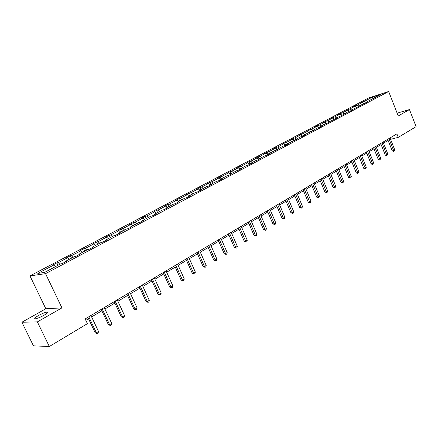 <?xml version="1.0" encoding="UTF-8"?>
<svg xmlns="http://www.w3.org/2000/svg" width="438" height="438" viewBox="0 0 438 438"><rect width="100%" height="100%" fill="white"/><g stroke="black" fill="none" stroke-linecap="round" stroke-linejoin="round"><path stroke-width="0.66" d="M43.942 315.316C47.485 313.203 48.498 312.124 46.97 312.086C44.906 312.425 42.081 313.57 38.489 315.524C34.898 317.654 33.874 318.744 35.412 318.793C37.504 318.442 40.351 317.282 43.942 315.316M397.627 114.395L398.126 113.743L397.403 113.82M21.9 322.231L37.367 321.897L61.933 307.876L45.831 308.757L21.9 322.231L33.458 345.856L49.324 346.502L87.414 323.671L85.158 318.919L396.883 133.869L398.251 137.357L416.1 126.659L409.459 109.566L397.14 113.152M45.831 308.757L29.97 275.902L368.402 98.063L388.665 91.498L45.536 273.662L29.97 275.902M37.367 321.897L49.324 346.502M55.467 266.638L53.819 264.995L52.396 265.225L56.814 262.899L57.964 265.313M365.96 102.295L364.421 101.315L372.382 97.121L381.033 94.318L373.066 98.534L374.928 97.937L370.789 99.744L365.911 102.322L367.767 101.731L365.445 102.963L358.618 106.182L360.474 105.596L358.109 106.85L351.183 110.119L353.039 109.533L350.63 110.814L348.774 111.394L343.611 114.126L345.462 113.546L343.003 114.849L335.891 118.211L337.742 117.641L328.018 122.377L329.863 121.813L327.306 123.166L325.461 123.73L319.992 126.626L321.837 126.067L319.225 127.447L317.386 128.006L311.807 130.962L313.646 130.404L310.985 131.816L309.146 132.369L303.457 135.38L305.291 134.833L302.576 136.267L300.742 136.815L294.933 139.892L296.761 139.35L293.991 140.817L292.168 141.354L286.238 144.491L288.062 143.96L285.231 145.454L283.413 145.985L277.363 149.188L279.176 148.663L276.29 150.196L274.478 150.716L268.302 153.984L270.109 153.47L267.164 155.03L265.357 155.545L259.05 158.885L260.845 158.375L257.834 159.974L256.038 160.478L249.594 163.889L251.385 163.39L248.308 165.016L246.523 165.515L239.936 168.997L241.721 168.51L238.579 170.174L236.799 170.661L230.07 174.22L231.839 173.744L228.631 175.446L226.862 175.917L219.986 179.558L221.743 179.093L218.458 180.834L216.706 181.294L209.671 185.017L211.417 184.562L208.061 186.342L206.32 186.791L199.126 190.601L200.861 190.158L197.423 191.975L195.698 192.413L188.34 196.306L190.059 195.879L186.544 197.741L184.831 198.168L177.308 202.148L179.005 201.737L175.408 203.643L173.716 204.048L166.013 208.127L167.694 207.727L164.015 209.676L162.334 210.076L154.45 214.248L156.114 213.864L152.347 215.857L150.683 216.241L142.613 220.511L144.255 220.144L140.395 222.192L138.753 222.553L130.486 226.933L132.106 226.583L128.153 228.674L126.533 229.019L118.057 233.509L119.662 233.175L115.61 235.321L114.011 235.649L105.328 240.248L106.905 239.936L102.749 242.137L101.178 242.444L92.27 247.158L93.825 246.862L89.56 249.123L88.016 249.408L78.884 254.243L80.411 253.969L76.037 256.285L74.52 256.553L65.153 261.508L66.647 261.262L62.158 263.638L60.674 263.879L44.523 272.431L37.838 273.411L53.819 264.995M59.897 264.289L58.249 262.658L56.814 262.899M58.249 262.658L67.523 257.774L66.067 258.026L70.376 255.754L71.503 258.146M73.491 257.095L71.843 255.496L70.376 255.754M71.843 255.496L80.882 250.728L79.398 251.007L83.603 248.789L84.715 251.155M86.746 250.082L85.098 248.51L83.603 248.789M85.098 248.51L93.918 243.862L92.407 244.158L96.513 241.995L97.597 244.338M99.678 243.238L98.03 241.694L96.513 241.995M98.03 241.694L106.637 237.161L105.104 237.473L109.106 235.365L110.173 237.681M112.298 236.558L110.65 235.047L109.106 235.365M110.65 235.047L119.048 230.618L117.493 230.952L121.403 228.893L122.454 231.182M124.616 230.038L122.963 228.554L121.403 228.893M122.963 228.554L131.17 224.234L129.588 224.579L133.409 222.57L134.439 224.836M136.64 223.676L134.992 222.214L133.409 222.57M134.992 222.214L143.002 217.993L141.403 218.359L145.131 216.399L146.15 218.639M148.383 217.456L146.741 216.027L145.131 216.399M146.741 216.027L154.565 211.904L152.95 212.282L156.59 210.366L157.587 212.583M159.859 211.384L158.217 209.977L156.59 210.366M158.217 209.977L165.86 205.948L164.228 206.342L167.787 204.469L168.772 206.665M171.072 205.449L169.429 204.07L167.787 204.469M169.429 204.07L176.903 200.133L175.249 200.538L178.731 198.704L179.7 200.883M182.027 199.651L180.39 198.294L178.731 198.704M180.39 198.294L187.699 194.445L186.03 194.866L189.435 193.07L190.388 195.228M192.742 193.979L191.105 192.643L189.435 193.07M191.105 192.643L198.25 188.882L196.574 189.315L199.903 187.563L200.839 189.692M203.221 188.433L201.584 187.125L199.903 187.563M201.584 187.125L208.576 183.44L206.884 183.883L210.141 182.17L211.061 184.283M213.47 183.007L211.839 181.721L210.141 182.17M211.839 181.721L218.677 178.118L216.974 178.573L220.161 176.897L221.064 178.989M223.495 177.702L221.869 176.432L220.161 176.897M221.869 176.432L228.565 172.906L226.846 173.377L229.966 171.734L230.859 173.804M233.306 172.506L231.686 171.263L229.966 171.734M231.686 171.263L238.239 167.809L236.509 168.285L239.564 166.681L240.446 168.729M242.915 167.425L241.294 166.199L239.564 166.681M241.294 166.199L247.711 162.816L245.975 163.303L248.965 161.731L249.83 163.763M252.315 162.449L250.706 161.239L248.965 161.731M250.706 161.239L256.986 157.926L255.239 158.425L258.174 156.881L259.039 158.928M261.53 157.571L259.92 156.382L258.174 156.881M259.92 156.382L266.074 153.141L264.317 153.645L267.191 152.134L268.182 154.488L268.302 153.984M270.547 152.796L268.943 151.625L267.191 152.134M268.943 151.625L274.971 148.449L273.213 148.964L276.028 147.486L277.002 149.818M279.389 148.121L277.791 146.965L276.028 147.486M277.791 146.965L283.693 143.856L281.93 144.376L284.684 142.925L285.647 145.235M288.045 143.538L286.452 142.399L284.684 142.925M286.452 142.399L292.245 139.35L290.471 139.875L293.17 138.457L294.079 140.647M296.537 139.043L294.949 137.926L293.17 138.457M294.949 137.926L300.621 134.931L298.842 135.468L301.492 134.072L302.346 136.136M304.859 134.636L303.277 133.535L301.492 134.072M303.277 133.535L308.839 130.606L307.054 131.148L309.655 129.779L310.449 131.712M313.017 130.321L311.44 129.232L309.655 129.779M311.44 129.232L316.898 126.358L315.108 126.905L317.654 125.564L318.399 127.387M321.016 126.084L319.444 125.016L317.654 125.564M319.444 125.016L324.799 122.191L323.009 122.749L325.505 121.43L326.2 123.138M328.867 121.928L327.301 120.877L325.505 121.43M327.301 120.877L332.551 118.107L330.756 118.665L333.209 117.379L333.86 118.983M336.565 117.855L335.004 116.815L333.209 117.379M335.004 116.815L340.156 114.099L338.36 114.663L340.764 113.398L341.372 114.904M344.12 113.858L342.565 112.829L340.764 113.398M342.565 112.829L347.624 110.162L345.823 110.737L348.183 109.489L348.752 110.902M351.539 109.933L349.989 108.92L348.183 109.489M349.989 108.92L354.95 106.303L353.148 106.877L355.47 105.657L355.995 106.981M358.815 106.078L357.271 105.082L355.47 105.657M357.271 105.082L362.144 102.514L360.337 103.094L362.615 101.89L363.107 103.133M364.421 101.315L362.615 101.89M65.158 262.05L65.153 261.508M69.171 259.384L67.523 257.774M78.878 254.779L78.884 254.243M82.536 252.31L80.882 250.728M92.259 247.694L92.27 247.158M95.572 245.411L93.918 243.862M105.306 240.78L105.328 240.248M108.29 238.683L106.637 237.161M118.03 234.04L118.057 233.509M120.702 232.113L119.048 230.618M130.447 227.464L130.486 226.933M132.818 225.696L131.17 224.234M142.564 221.042L142.613 220.511M144.649 219.433L143.002 217.993M154.4 214.773L154.45 214.248M156.213 213.317L154.565 211.904M165.953 208.652L166.013 208.127M167.502 207.338L165.86 205.948M177.242 202.668L177.308 202.148M178.545 201.496L176.903 200.133M188.274 196.826L188.34 196.306M189.336 195.781L187.699 194.445M199.055 191.116L199.126 190.601M199.887 190.196L198.25 188.882M209.594 185.531L209.671 185.017M210.207 184.737L208.576 183.44M219.898 180.073L219.986 179.558M220.303 179.388L218.677 178.118M229.983 174.729L230.07 174.22M230.185 174.16L228.565 172.906M239.843 169.506L239.936 168.997M239.92 169.09L238.239 167.809M249.496 164.392L249.594 163.889M249.534 164.19L247.711 162.816M256.986 157.926L258.946 159.383L259.05 158.885M268.029 154.57L266.074 153.141M277.254 149.686L277.363 149.188M276.92 149.862L274.971 148.449M286.123 144.983L286.238 144.491M285.636 145.241L283.693 143.856M294.818 140.379L294.933 139.892M294.177 140.718L292.245 139.35M303.337 135.868L303.457 135.38M302.548 136.278L300.621 134.931M311.681 131.444L311.807 130.962M310.712 131.898L308.839 130.606M319.866 127.108L319.992 126.626M318.716 127.6L316.898 126.358M327.887 122.859L328.018 122.377M326.573 123.39L324.799 122.191M335.76 118.693L335.891 118.211M334.282 119.262L332.551 118.107M343.474 114.603L343.611 114.126M341.843 115.21L340.156 114.099M351.046 110.59L351.183 110.119M349.267 111.241L347.624 110.162M358.476 106.653L358.618 106.182M356.554 107.343L354.95 106.303M365.768 102.793L365.911 102.322M363.71 103.516L362.144 102.514M372.924 98.999L372.382 97.121M61.933 307.876L45.536 273.662M388.665 91.498L398.241 115.966L409.459 109.566M390.587 139.339L398.251 137.357M85.832 320.342L88.525 318.738M91.608 316.904L101.857 310.805M104.912 308.982L114.855 303.063M117.882 301.262L127.535 295.519M130.529 293.734L139.903 288.155M142.87 286.386L151.97 280.966M154.915 279.214L163.757 273.953M166.67 272.217L175.26 267.103M178.151 265.384L186.5 260.413M189.364 258.705L197.478 253.876M200.319 252.184L208.209 247.486M211.023 245.811L218.699 241.239M221.486 239.581L228.959 235.135M231.718 233.487L238.989 229.162M241.727 227.53L248.8 223.32M251.516 221.705L258.404 217.604M261.097 216L267.804 212.008M270.47 210.421L277.002 206.528M279.647 204.957L286.014 201.168M288.637 199.602L294.834 195.912M297.435 194.362L303.479 190.765M306.058 189.232L311.944 185.728M314.506 184.201L320.244 180.784M322.784 179.273L328.38 175.945M330.898 174.444L336.357 171.192M338.853 169.709L344.175 166.539M346.65 165.066L351.845 161.972M354.304 160.511L359.368 157.494M361.804 156.043L366.748 153.097M369.168 151.657L373.997 148.783M376.395 147.354L381.104 144.551M383.485 143.133L388.084 140.395M387.668 139.339L392.218 150.847L393.631 150.502L388.922 138.594M394.726 149.829L393.888 151.307L393.631 150.502L394.726 149.829L390.034 137.937M393.888 151.307L393.324 151.444L392.218 150.847M380.682 143.489L385.292 155.09L386.705 154.751L381.936 142.744M387.822 154.066L386.973 155.556L386.705 154.751L387.822 154.066L383.064 142.071M386.973 155.556L386.409 155.687L385.292 155.09M373.565 147.71L378.235 159.41L379.647 159.082L374.819 146.965M380.786 158.381L379.932 159.886L379.647 159.082L380.786 158.381L375.968 146.287M379.932 159.886L379.363 160.018L378.235 159.41M366.316 152.013L371.046 163.812L372.459 163.489L367.564 151.274M373.619 162.777L372.754 164.294L372.459 163.489L373.619 162.777L368.736 150.579M372.754 164.294L372.19 164.425L371.046 163.812M358.93 156.399L363.721 168.301L365.133 167.978L360.173 155.66M366.316 167.256L365.44 168.789L365.133 167.978L366.316 167.256L361.366 154.953M365.44 168.789L364.876 168.92L363.721 168.301M351.396 160.872L356.258 172.873L357.665 172.561L352.639 160.133M358.87 171.822L357.983 173.371L357.665 172.561L358.87 171.822L353.86 159.41M357.983 173.371L357.419 173.497L356.258 172.873M343.72 165.427L348.648 177.538L350.055 177.226L344.963 164.693M351.281 176.476L350.876 177.74L350.384 178.042L350.055 177.226L351.281 176.476L346.201 163.954M350.384 178.042L348.648 177.538M335.897 170.075L340.89 182.29L342.292 181.989L337.129 169.342M343.545 181.217L343.14 182.493L342.636 182.805L342.292 181.989L343.545 181.217L338.393 168.592M342.636 182.805L340.89 182.29M327.914 174.811L332.979 187.136L334.38 186.84L329.141 174.083M335.656 186.057L335.251 187.344L334.736 187.656L334.38 186.84L335.656 186.057L330.433 173.317M334.736 187.656L334.178 187.776L332.979 187.136M319.773 179.646L324.908 192.079L326.305 191.789L320.994 178.918M327.613 190.99L327.202 192.287L326.677 192.611L326.305 191.789L327.613 190.99L322.313 178.135M326.677 192.611L324.908 192.079M311.467 184.573L316.674 197.122L318.07 196.843L312.683 183.851M319.401 196.027L318.99 197.335L318.459 197.664L318.07 196.843L319.401 196.027L314.03 183.057M318.459 197.664L316.674 197.122M302.992 189.605L308.275 202.268L309.666 201.995L304.202 188.887M311.024 201.162L310.613 202.482L310.071 202.816L309.666 201.995L311.024 201.162L305.576 188.072M310.071 202.816L308.275 202.268M294.341 194.74L299.701 207.519L301.092 207.256L295.546 194.029M302.477 206.407L302.061 207.738L301.508 208.077L301.092 207.256L302.477 206.407L296.948 193.196M301.508 208.077L299.701 207.519M285.51 199.98L290.952 212.879L292.338 212.627L286.709 199.274M293.75 211.757L293.334 213.103L292.77 213.448L292.338 212.627L293.75 211.757L288.138 198.425M292.77 213.448L290.952 212.879M276.498 205.334L282.017 218.354L283.397 218.108L277.687 204.628M284.842 217.221L284.426 218.578L283.846 218.934L283.397 218.108L284.842 217.221L279.143 203.763M283.846 218.934L282.017 218.354M267.289 210.798L272.89 223.938L274.265 223.703L268.467 210.098M275.743 222.8L275.327 224.168L274.736 224.53L274.265 223.703L275.743 222.8L269.956 209.216M274.736 224.53L272.89 223.938M257.883 216.383L263.572 229.649L264.941 229.424L259.055 215.688M266.446 228.499L266.03 229.884L265.428 230.251L264.941 229.424L266.446 228.499L260.577 214.784M265.428 230.251L263.572 229.649M248.269 222.088L254.051 235.485L255.414 235.266L249.43 221.398M256.953 234.325L256.531 235.721L255.918 236.098L255.414 235.266L256.953 234.325L250.99 220.478M255.918 236.098L254.051 235.485M238.447 227.919L244.322 241.442L245.674 241.239L239.602 227.234M247.251 240.276L246.829 241.683L246.2 242.072L245.674 241.239L247.251 240.276L241.19 226.293M246.2 242.072L244.322 241.442M228.412 233.881L234.374 247.536L235.721 247.344L229.55 233.202M237.33 246.359L236.909 247.777L236.268 248.176L235.721 247.344L237.33 246.359L231.176 232.239M236.268 248.176L234.374 247.536M218.146 239.975L224.207 253.766L225.543 253.586L219.268 239.307M227.191 252.578L226.769 254.013L226.107 254.418L225.543 253.586L227.191 252.578L220.933 238.316M226.107 254.418L224.207 253.766M207.645 246.205L213.804 260.134L215.135 259.969L208.756 245.543M216.815 258.935L216.394 260.386L215.72 260.802L215.135 259.969L216.815 258.935L210.459 244.535M215.72 260.802L213.804 260.134M196.903 252.584L203.166 266.654L204.486 266.501L198.003 251.927M206.21 265.444L205.783 266.906L205.099 267.328L204.486 266.501L206.21 265.444L199.744 250.897M205.099 267.328L203.166 266.654M185.915 259.104L192.282 273.317L193.591 273.181L186.999 258.464M195.353 272.102L194.932 273.575L194.226 274.007L193.591 273.181L195.353 272.102L188.778 257.407M194.226 274.007L192.282 273.317M174.669 265.784L181.146 280.145L182.438 280.019L175.737 265.149M184.245 278.913L183.818 280.408L183.1 280.846L182.438 280.019L184.245 278.913L177.56 264.065M183.1 280.846L181.146 280.145M163.15 272.622L169.741 287.131L171.023 287.021L164.201 271.993M172.868 285.888L172.446 287.394L171.707 287.848L171.023 287.021L172.868 285.888L166.068 270.887M171.707 287.848L169.741 287.131M151.356 279.619L158.063 294.281L159.328 294.194L152.391 279.006M161.222 293.033L160.795 294.555L160.04 295.02L159.328 294.194L161.222 293.033L154.302 277.873M160.04 295.02L158.063 294.281M139.273 286.791L146.1 301.612L147.354 301.536L140.286 286.189M149.292 300.348L148.865 301.886L148.093 302.362L147.354 301.536L149.292 300.348L142.246 285.029M148.093 302.362L146.1 301.612M126.894 294.139L133.842 309.118L135.079 309.064L127.885 293.553M137.067 307.843L136.64 309.398L135.846 309.885L135.079 309.064L137.067 307.843L129.894 292.36M135.846 309.885L133.842 309.118M114.203 301.673L121.282 316.811L122.503 316.778L115.178 301.098M124.54 315.53L124.113 317.096L123.297 317.599L122.503 316.778L124.54 315.53L117.236 299.877M123.297 317.599L121.282 316.811M101.194 309.398L108.4 324.7L109.604 324.689L102.142 308.834M111.695 323.408L111.268 324.991L110.431 325.505L109.604 324.689L111.695 323.408L104.255 307.58M110.431 325.505L108.4 324.7M87.852 317.32L95.194 332.792L96.376 332.798L88.772 316.773M98.517 331.484L98.096 333.088L97.236 333.614L96.376 332.798L98.517 331.484L90.94 315.486M97.236 333.614L95.194 332.792M47.375 312.924L46.97 312.086"/></g></svg>
